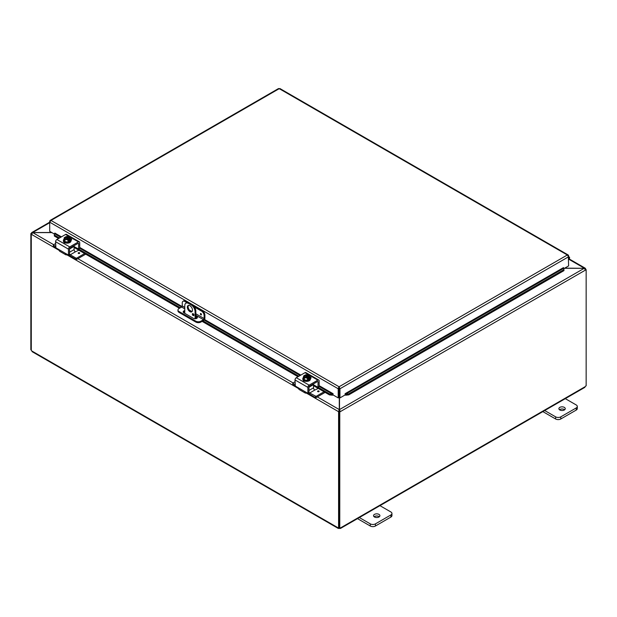 <?xml version="1.0" encoding="UTF-8"?>
<svg xmlns="http://www.w3.org/2000/svg" width="617" height="617" viewBox="0 0 617 617"><rect width="100%" height="100%" fill="white"/><g stroke="black" fill="none" stroke-linecap="round" stroke-linejoin="round"><path stroke-width="0.93" d="M564.856 398.389L576.232 404.96A3.64 2.106 180 0 1 577.296 406.449A3.64 2.106 180 0 1 576.232 407.937L560.784 416.853A3.64 2.106 180 0 1 555.639 416.853L544.256 410.282M559.82 409.981A3.193 1.843 180 0 1 558.886 408.678A3.193 1.843 180 0 1 562.072 406.834A3.193 1.843 180 0 1 565.265 408.678A3.193 1.843 180 0 1 563.298 410.382A3.193 1.843 180 0 1 559.82 409.981M542.852 411.608L555.639 418.989A3.64 2.106 0 0 0 560.784 418.989L576.232 410.074A3.64 2.106 0 0 0 577.296 408.585L577.296 406.449M564.671 409.75A3.193 1.843 0 0 0 559.48 409.75M195.072 318.765L195.072 311.647L195.828 311.207A5.46 3.154 -120 0 0 191.972 304.52L189.396 303.032A5.46 3.154 -120 0 0 186.666 302.762L185.902 303.202A5.46 3.154 60 0 0 184.768 305.708L184.768 313.328M191.972 304.52L191.208 304.96A5.46 3.154 60 0 1 195.072 311.647M191.208 304.96L188.632 303.471L189.396 303.032M185.902 303.202A5.46 3.154 60 0 1 188.632 303.471M192.496 310.166A3.64 2.106 60 0 1 191.74 311.832A3.64 2.106 60 0 1 188.1 309.726A3.64 2.106 60 0 1 188.1 305.523A3.64 2.106 60 0 1 190.908 306.502A3.64 2.106 60 0 1 192.496 310.166M192.327 314.153A1.134 0.656 60 0 1 192.566 313.637A1.134 0.656 60 0 1 193.699 314.292A1.134 0.656 60 0 1 193.699 315.603A1.134 0.656 60 0 1 192.828 315.302A1.134 0.656 60 0 1 192.327 314.153M195.828 311.207L195.828 318.696M193.229 313.752L193.09 313.675A1.134 0.656 -120 0 0 193.09 313.714A1.134 0.656 -120 0 0 193.939 315.133M188.524 305.376A3.64 2.106 -120 0 0 188.864 309.287A3.64 2.106 -120 0 0 192.08 311.539M379.501 505.4L390.877 511.971A3.64 2.106 180 0 1 391.949 513.46A3.64 2.106 180 0 1 390.877 514.948L375.437 523.864A3.64 2.106 180 0 1 370.285 523.864L358.901 517.293M374.465 516.992A3.193 1.843 180 0 1 373.532 515.689A3.193 1.843 180 0 1 376.717 513.845A3.193 1.843 180 0 1 379.91 515.689A3.193 1.843 180 0 1 377.943 517.393A3.193 1.843 180 0 1 374.465 516.992M357.498 518.627L370.285 526.008A3.64 2.106 -0 0 0 375.437 526.008L390.877 517.085A3.64 2.106 -0 0 0 391.949 515.604L391.949 513.46M379.316 516.761A3.193 1.843 -0 0 0 374.126 516.761M564.486 268.287L584.253 268.287L564.717 268.156M339.281 397.518L339.281 409.588L338.517 411.655L306.279 393.037M339.281 411.207L338.517 411.655L339.281 411.207L339.281 409.588L317.308 396.901M51.674 232.486L31.76 232.54L31.344 233.295L32.107 233.735M59.124 250.348L31.344 234.306L32.747 232.486L49.707 222.698M584.893 269.405L585.656 268.966L585.24 268.21L584.253 268.156L569.013 259.364M53.648 244.679L32.747 232.617L51.905 232.617M339.774 411.94L339.011 411.493L339.011 527.635L339.774 528.075L339.774 411.94L340.268 411.655L339.504 411.207L339.504 409.588L584.253 268.287L585.656 269.976L340.268 411.655L339.504 409.588L339.504 397.649M339.011 411.493L339.504 411.207M585.471 269.297L586.15 269.691L585.656 269.976M586.15 269.691L586.15 385.833A1.018 0.586 -60 0 0 585.325 386.574L584.237 387.198M31.413 233.905L30.85 233.581L31.344 233.295M30.85 233.581L30.85 349.723L31.282 349.97M338.579 411.686L338.579 527.797L339.011 527.543M31.282 234.267L31.282 350.379A1.018 0.586 60 0 1 31.675 350.903L32.763 351.528M339.774 528.075A1.018 0.586 -60 0 1 340.545 527.82A1.018 0.586 -60 0 1 340.599 527.859L339.512 528.491A1.018 0.586 0 0 0 339.265 528.491L338.185 527.859A1.018 0.586 60 0 1 338.239 527.82A1.018 0.586 60 0 1 338.579 527.797M32.146 351.69L338.347 528.476L338.309 527.79M339.265 528.491L339.265 527.782M585.718 269.444L585.718 269.004M340.476 527.79L340.437 528.476L584.854 387.36M339.512 528.491L339.512 527.928M200.918 314.894A0.802 0.463 60 0 1 200.517 313.544A0.802 0.463 60 0 1 201.319 314.932A0.802 0.463 60 0 1 200.918 314.894M184.768 307.382L182.254 305.932L182.254 302.947A3.64 2.106 60 0 1 183.01 301.281A3.64 2.106 60 0 1 184.83 301.458L185.594 301.019A3.64 2.106 -120 0 0 183.773 300.841L183.01 301.281M182.254 305.932A0.91 0.524 -60 0 1 181.614 307.042L179.038 308.531A3.64 2.106 180 0 0 177.974 310.019L177.974 310.899A3.64 2.106 0 0 0 179.038 312.387L179.038 311.508A3.64 2.106 180 0 1 177.974 310.019M202.322 310.683L201.566 311.122A3.64 2.106 60 0 1 204.134 315.58L204.898 315.14A3.64 2.106 -120 0 0 202.322 310.683L193.059 305.33M188.308 302.585L185.594 301.019M204.898 315.14L204.898 318.264A1.82 1.049 -60 0 1 203.61 320.493L200.918 322.043L200.918 321.164L203.494 319.683A0.91 0.524 120 0 0 204.134 318.565L204.134 315.58M200.918 321.164A3.64 2.106 180 0 1 195.774 321.164L179.038 311.508M195.774 321.164L195.774 322.043A3.64 2.106 0 0 0 200.918 322.043M195.774 322.043L179.038 312.387M195.828 316.004L196.73 316.521A2.275 1.311 180 0 1 197.394 317.447A2.275 1.311 180 0 1 195.99 318.665A2.275 1.311 180 0 1 193.514 318.38L183.866 312.811A2.275 1.311 180 0 1 183.195 311.878A2.275 1.311 180 0 1 184.768 310.629M193.368 314.577L193.923 314.901M201.566 311.122L194.471 307.027M186.897 302.654L184.83 301.458M197.263 317.886A2.275 1.311 0 0 0 196.73 317.4L195.828 316.883M184.768 311.508A2.275 1.311 0 0 0 183.326 312.318M54.327 234.599L54.35 236.056L54.327 234.599M54.458 233.658L54.851 233.064L61.422 236.859M54.481 235.116L59.463 237.992M78.59 249.037L180.341 307.783M202.985 320.855L298.883 376.216M318.01 387.26L329.601 393.954L329.47 394.895L332.54 395.219L332.671 394.278L329.601 393.954M332.54 395.219L333.064 393.685L333.064 394.942L338.209 397.911L338.209 388.764L49.707 222.189L50.995 220.439L50.124 220.423L49.707 221.179L49.707 231.344L54.404 234.059M345.505 394.278L345.62 395.219L348.705 394.895L348.574 393.954L345.505 394.278L345.636 395.219A1.535 0.887 -120 0 1 345.111 394.88M348.574 393.954L563.838 269.675L563.969 270.616L563.861 268.21L563.838 269.675M338.209 397.911L338.972 397.471L339.088 387.646L339.203 397.471L339.967 397.911L345.111 394.942L345.111 393.685L345.489 394.271L563.845 268.21L563.468 267.662M332.555 395.219A1.535 0.887 120 0 0 333.064 394.88M54.35 236.056L58.584 238.501M74.109 247.471L179.454 308.292M195.828 317.74L196.831 318.318M202.098 321.364L297.996 376.725M313.529 385.694L329.47 394.895M348.705 394.895L563.969 270.616M563.468 267.624L345.111 393.685M568.311 255.916L568.619 265.904L563.915 268.611M339.967 397.911L339.967 388.764L339.088 386.766L338.216 388.409L338.972 388.324M333.064 393.685L319.143 385.648M568.619 255.739L568.195 254.975L279.894 88.524M339.203 388.324L339.967 388.764L568.619 256.749L567.324 254.991L279.231 88.663L50.995 220.439L339.088 386.766L567.324 254.991L568.55 255.423L568.118 255.639M278.36 88.894L280.11 88.894M338.216 388.409L339.088 387.646L339.088 386.766M568.619 259.826L568.874 259.533A1.82 1.049 120 0 0 569.221 256.95A1.82 1.049 120 0 0 568.619 256.903M568.619 257.698A0.91 0.524 -60 0 1 568.619 259.001M78.652 243.754A0.91 0.524 120 0 0 78.012 243.383L78.652 243.754L78.56 249.052L74.109 246.584M79.416 248.412L78.652 248.852M67.5 254.536L67.5 254.536A3.64 2.106 -60 0 1 65.672 254.721A3.64 2.106 -60 0 1 65.14 254.119L65.95 253.649L55.892 247.841L55.584 241.717L68.456 249.145A1.82 1.049 -60 0 1 69.744 246.916L78.436 241.903A1.82 1.049 -60 0 1 79.346 241.81A1.82 1.049 -60 0 1 79.724 242.643L79.724 248.235L181.606 307.05M69.22 254.297L68.148 254.914L65.95 253.649L65.14 254.119L65.95 253.649M68.456 254.736L68.456 249.145M58.098 249.106L59.34 250.772A3.64 2.106 120 0 0 59.88 251.374L65.672 254.721M78.012 243.383L70.176 247.911A0.91 0.524 120 0 0 69.528 249.021L69.528 254.119A1.82 1.049 -120 0 0 70.253 254.798L76.053 258.145L76.053 259.379L76.67 259.379L85.709 254.165M71.333 240.198A2.044 1.18 0 0 0 70.893 239.905M79.346 241.81L66.474 234.383A1.82 1.049 120 0 0 65.564 234.468L56.872 239.489A1.82 1.049 120 0 0 55.584 241.717M70.114 238.44A2.044 1.18 180 0 1 71.634 239.581A2.044 1.18 180 0 1 71.032 240.414L70.978 240.445M65.78 242.99A2.044 1.18 180 0 1 63.682 241.81A2.044 1.18 180 0 1 63.682 241.779M65.649 237.884L65.649 236.805A4.697 2.715 60 0 1 65.687 236.789L69.466 238.98A4.697 2.715 60 0 1 69.513 239.034L69.513 240.198L68.734 239.758M64.916 237.237A4.697 2.715 -120 0 0 64.878 237.244A3.864 2.229 -60 0 0 64.145 237.915A3.864 0.818 -98.8 0 1 64.554 238.517A2.73 1.573 0 0 0 66.482 239.627A2.73 1.573 0 0 0 68.695 239.427L68.302 239.195A2.183 1.265 180 0 1 66.112 239.203A2.183 1.265 180 0 1 65.009 238.108A2.183 1.265 180 0 1 65.309 237.468L64.916 237.237A2.73 1.573 0 0 0 64.554 238.517A3.864 0.818 -98.8 0 1 64.962 239.674A3.864 3.046 -155.1 0 1 66.482 239.627A3.864 3.046 -155.1 0 1 68.009 240.144A3.864 2.229 120 0 1 68.734 239.481A4.697 2.715 -120 0 0 68.695 239.427M68.04 239.273L65.309 237.468M69.513 240.198L68.734 240.645L68.734 239.481M67.523 236.542A3.864 3.046 24.9 0 1 67.585 236.55A3.864 3.046 24.9 0 1 67.901 236.589A2.73 1.573 0 0 0 67.176 236.535A2.73 1.573 0 0 0 65.687 236.789M65.649 236.805A3.864 2.229 -60 0 1 65.965 236.689A3.864 2.229 -60 0 1 66.135 236.658M69.466 238.98A2.73 1.573 0 0 0 69.829 237.699A3.864 0.818 81.2 0 1 70.238 238.856A3.864 2.229 120 0 0 69.513 239.034M70.238 238.856L70.238 240.838L68.009 242.126L68.009 240.144M65.309 237.692A2.183 1.265 0 0 0 65.016 238.224M69.366 238.224A2.183 1.265 0 0 0 66.081 237.244M66.081 237.021A2.183 1.265 180 0 1 68.279 237.013A2.183 1.265 180 0 1 69.374 238.108A2.183 1.265 180 0 1 69.073 238.748M69.829 237.699A2.73 1.573 0 0 0 67.901 236.589A3.864 3.046 24.9 0 1 69.42 237.098A3.864 0.818 81.2 0 1 69.829 237.699M68.009 242.126L64.962 241.656L64.962 239.674M64.962 241.656L64.145 239.897L64.145 237.915M70.238 239.072A3.787 2.183 180 0 1 70.978 240.368L70.978 240.962A3.787 2.183 180 0 1 68.641 242.982A3.787 2.183 180 0 1 64.515 242.504A3.787 2.183 180 0 1 63.404 240.962L63.404 240.368A3.787 2.183 180 0 1 64.145 239.072M70.978 240.368A3.787 2.183 180 0 1 68.641 242.388A3.787 2.183 180 0 1 64.515 241.91A3.787 2.183 180 0 1 63.404 240.368M78.374 252.793A0.802 0.463 180 0 1 79.74 253.117A0.802 0.463 180 0 1 78.374 252.793M70.253 254.798L75.397 251.821A1.82 1.049 60 0 1 74.109 249.592L74.109 246.368A0.91 0.524 -120 0 0 73.932 245.743M75.405 251.829L78.837 250.201M53.502 246.006L53.502 244.772L55.584 243.568M53.502 245.126L55.584 246.33M76.67 259.379L76.67 258.145L76.053 258.145M76.67 258.145L84.637 253.548M76.053 259.379L70.569 256.217A3.64 2.106 60 0 1 68.942 254.605M55.684 247.625L53.502 246.36M318.071 381.985A0.91 0.524 120 0 0 317.423 381.607L318.071 381.985L317.979 387.275L313.529 384.807M318.835 386.635L318.071 387.075M306.911 392.767L306.911 392.767A3.64 2.106 -60 0 1 305.091 392.944A3.64 2.106 -60 0 1 304.551 392.343L305.369 391.872L295.312 386.065L295.003 379.941L307.875 387.376A1.82 1.049 -60 0 1 309.163 385.147L317.855 380.126A1.82 1.049 -60 0 1 318.765 380.033A1.82 1.049 -60 0 1 319.143 380.866L319.143 386.458M308.639 392.52L307.567 393.137L305.369 391.872L304.551 392.343L305.369 391.872M307.875 392.96L307.875 387.376M297.51 387.337L298.751 388.995A3.64 2.106 120 0 0 299.291 389.597L305.091 392.944M317.423 381.607L309.587 386.134A0.91 0.524 120 0 0 308.947 387.252L313.529 384.592A0.91 0.524 -120 0 0 313.343 383.967M310.744 378.422A2.044 1.18 0 0 0 310.312 378.136M318.765 380.033L305.893 372.606A1.82 1.049 120 0 0 304.983 372.691L296.291 377.712A1.82 1.049 120 0 0 295.003 379.941M309.526 376.663A2.044 1.18 180 0 1 311.045 377.805A2.044 1.18 180 0 1 310.451 378.637L310.397 378.668M305.191 381.213A2.044 1.18 180 0 1 303.094 380.033A2.044 1.18 180 0 1 303.094 380.003M315.472 396.369L315.472 397.61L316.089 397.61L316.089 396.369L309.665 393.021A1.82 1.049 -120 0 1 308.947 392.35L308.947 387.252M305.06 376.115L305.06 375.028A4.697 2.715 60 0 1 305.099 375.02L308.886 377.203A4.697 2.715 60 0 1 308.924 377.257L308.924 378.429L308.153 377.982M304.328 375.468A4.697 2.715 -120 0 0 304.289 375.475A3.864 2.229 -60 0 0 303.564 376.139A3.864 0.818 -98.8 0 1 303.973 376.74A2.73 1.573 0 0 0 305.901 377.859A2.73 1.573 0 0 0 308.114 377.65L307.721 377.419A2.183 1.265 180 0 1 305.523 377.427A2.183 1.265 180 0 1 304.42 376.331A2.183 1.265 180 0 1 304.729 375.691L304.328 375.468A2.73 1.573 0 0 0 303.973 376.74A3.864 0.818 -98.8 0 1 304.382 377.897A3.864 3.046 -155.1 0 1 305.901 377.859A3.864 3.046 -155.1 0 1 307.42 378.368A3.864 2.229 120 0 1 308.153 377.704A4.697 2.715 -120 0 0 308.114 377.65M307.459 377.496L304.729 375.691M308.924 378.429L308.153 378.869L308.153 377.704M306.942 374.766A3.864 3.046 24.9 0 1 307.004 374.774A3.864 3.046 24.9 0 1 307.312 374.812A2.73 1.573 0 0 0 306.595 374.758A2.73 1.573 0 0 0 305.099 375.02M305.06 375.028A3.864 2.229 -60 0 1 305.384 374.92A3.864 2.229 -60 0 1 305.546 374.881M308.886 377.203A2.73 1.573 0 0 0 309.248 375.923A3.864 0.818 81.2 0 1 309.657 377.08A3.864 2.229 120 0 0 308.924 377.257M309.657 377.08L309.657 379.062L307.42 380.35L307.42 378.368M304.729 375.915A2.183 1.265 0 0 0 304.436 376.447M308.785 376.447A2.183 1.265 0 0 0 305.5 375.475M305.5 375.244A2.183 1.265 180 0 1 307.69 375.236A2.183 1.265 180 0 1 308.793 376.331A2.183 1.265 180 0 1 308.492 376.972M309.248 375.923A2.73 1.573 0 0 0 307.312 374.812A3.864 3.046 24.9 0 1 308.839 375.321A3.864 0.818 81.2 0 1 309.248 375.923M307.42 380.35L304.382 379.879L304.382 377.897M304.382 379.879L303.564 378.121L303.564 376.139M309.657 377.296A3.787 2.183 180 0 1 310.397 378.591L310.397 379.185A3.787 2.183 180 0 1 308.06 381.206A3.787 2.183 180 0 1 303.934 380.735A3.787 2.183 180 0 1 302.824 379.185L302.824 378.591A3.787 2.183 180 0 1 303.564 377.296M310.397 378.591A3.787 2.183 180 0 1 308.06 380.612A3.787 2.183 180 0 1 303.934 380.141A3.787 2.183 180 0 1 302.824 378.591M319.159 391.355A0.802 0.463 -0 0 0 317.794 391.039A0.802 0.463 180 0 1 319.159 391.348A0.802 0.463 180 0 1 317.794 391.016A0.802 0.463 -0 0 0 317.554 391.355M309.665 393.021L314.817 390.044A1.82 1.049 60 0 1 313.529 387.815L313.529 384.592M314.817 390.052L318.256 388.425M292.921 384.229L292.921 382.995L295.003 381.792M292.921 383.35L295.003 384.553M316.089 397.61L325.128 392.389M316.089 396.369L324.056 391.772M315.472 397.61L309.989 394.44A3.64 2.106 60 0 1 308.353 392.828M295.103 385.849L292.921 384.584M576.232 407.937L576.232 410.074M560.784 418.989L560.784 416.853M555.639 416.853L555.639 418.989M390.877 514.948L390.877 517.085M375.437 526.008L375.437 523.864M370.285 523.864L370.285 526.008M77.889 258.677L293.067 382.91M298.543 388.571L66.86 254.813M31.675 350.903L338.185 527.859M340.599 527.859L585.325 386.574M201.474 314.423L201.034 313.667M200.533 313.536A0.802 0.463 -120 0 0 201.327 314.925M181.614 307.042L184.768 308.87M195.828 315.256L203.494 319.683M204.134 318.565L195.828 313.768M191.995 311.554L189.373 310.043M196.73 316.521L196.73 317.4M332.686 394.271L319.143 386.45M300.147 375.483L204.134 320.061M60.728 237.26L54.473 233.65M79.724 247.425L182.092 306.526M204.543 319.49L300.841 375.082M69.744 246.916L56.872 239.489M65.564 234.468L78.436 241.903M78.506 253.502L79.385 253.502M79.74 253.132A0.802 0.463 -0 0 0 78.143 253.132M69.528 249.013L74.109 246.368M74.109 249.592L69.528 252.237M309.163 385.147L296.291 377.712M304.983 372.691L317.855 380.126M317.917 391.733L318.796 391.733M313.529 387.815L308.947 390.461M569.26 258.978L585.24 268.21M31.76 232.54L49.707 222.174M278.568 88.524L50.124 220.423M569.221 256.95L568.619 256.603M79.632 248.435L78.56 249.052M69.436 254.32L68.371 254.937M67.585 236.55A4.728 4.728 0 0 0 65.965 236.689M53.37 246.183L53.37 244.949M319.051 386.658L317.979 387.275M308.855 392.543L307.783 393.16M307.004 374.774A4.728 4.728 0 0 0 305.384 374.92M292.79 384.406L292.79 383.172"/></g></svg>
